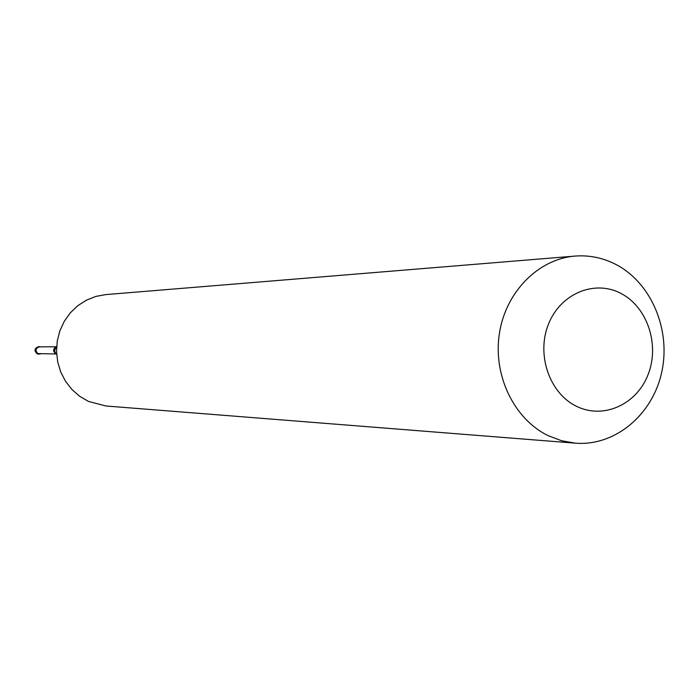 <?xml version="1.0" encoding="UTF-8"?>
<svg xmlns="http://www.w3.org/2000/svg" width="699" height="699" viewBox="0 0 699 699"><rect width="100%" height="100%" fill="white"/><g stroke="black" fill="none" stroke-linecap="round" stroke-linejoin="round"><path stroke-width="1.05" d="M38.882 346.634L38.69 346.634C34.566 348.242 34.076 350.636 37.23 353.825L37.624 353.825C34.469 350.636 34.959 348.242 39.083 346.634C34.959 348.242 34.469 350.636 37.624 353.825L39.188 354.148M38.899 354.14L37.152 353.808C33.919 350.618 34.434 348.224 38.69 346.634L39.284 346.625C35.151 348.242 34.662 350.636 37.816 353.825L40.603 353.904M56.27 346.756L39.284 346.879C35.431 348.382 34.976 350.618 37.921 353.598L56.278 353.974M575.12 256.079L105.82 294.594L95.912 296.402L86.475 300.124L77.869 305.629L70.407 312.741L64.343 321.199L59.913 330.706L57.274 340.92L56.532 351.475L57.711 361.986L60.761 372.078L65.575 381.383L71.98 389.561L79.73 396.333L88.546 401.453L105.986 405.997L575.382 443.166C614.727 446.373 652.219 415.223 661.604 372.742C671.267 330.321 651.582 283.051 616.055 264.537C603.088 257.826 589.44 255.004 575.12 256.079C538.3 258.936 505.56 292.051 499.348 333.79C492.926 375.485 514.141 419.225 548.261 435.704L561.559 440.737L575.382 443.166M576.352 406.215C603.15 419.706 636.588 404.669 648.069 374.638C659.943 344.799 647.388 306.948 620.904 293.405C594.604 279.417 560.467 293.571 548.497 324.1C536.133 354.437 549.388 393.179 576.352 406.215M39.284 346.625L40.594 346.87M56.103 346.896C52.975 348.932 52.818 351.186 55.64 353.659L56.112 353.834M56.654 354.227C53.875 351.658 53.867 349.081 56.645 346.503M56.619 346.809C54.277 349.727 54.146 352.043 56.217 353.755"/></g></svg>
